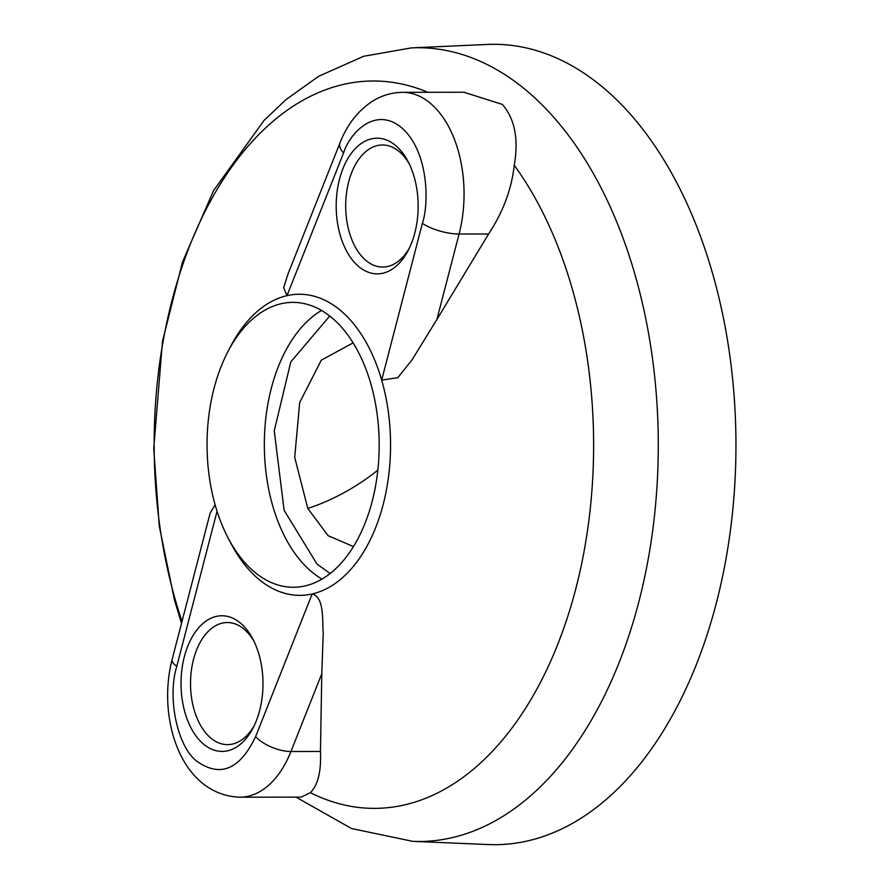 <?xml version="1.0" encoding="UTF-8"?>
<svg xmlns="http://www.w3.org/2000/svg" width="889" height="889" viewBox="0 0 889 889"><rect width="100%" height="100%" fill="white"/><g stroke="black" fill="none" stroke-linecap="round" stroke-linejoin="round"><path stroke-width="1.33" d="M217.06 511.253L176.778 666.317C167.043 697.732 177.344 746.56 196.791 761.195C220.194 777.808 239.808 769.618 255.61 736.637L312.183 593.952A150.563 90.967 -90.1 0 0 381.67 380.114A150.563 90.967 -90.1 0 0 342.643 312.295A150.563 90.967 -90.1 0 0 286.991 295.659L343.565 152.975C349.744 132.883 375.869 105.124 402.395 128.416C428.731 152.275 429.131 203.703 422.397 223.306A27.137 8.59 14.6 0 0 459.08 234.018A101.468 61.308 -90.1 0 0 431.765 104.502A101.468 61.308 -90.1 0 0 402.584 92.334L463.914 92.234L502.318 104.391C514.798 118.77 518.776 139.062 514.253 165.265A363.679 219.739 89.9 0 1 567.46 617.355A363.679 219.739 89.9 0 1 310.394 792.677L301.16 797.111L239.83 797.211A101.468 61.308 -90.1 0 0 290.936 751.516L321.796 673.695L323.229 633.268C322.129 622 324.807 597.286 312.183 593.952A150.563 90.967 89.9 0 1 256.532 577.317A150.563 90.967 89.9 0 1 230.773 543.079L228.006 537.789A142.44 86.066 89.9 0 1 227.706 352.066A142.44 86.066 89.9 0 1 292.881 302.382A142.44 86.066 89.9 0 1 333.853 319.462A142.44 86.066 89.9 0 1 376.614 479.627A142.44 86.066 89.9 0 1 293.348 587.262A142.44 86.066 89.9 0 1 252.387 570.182A142.44 86.066 89.9 0 1 228.006 537.789M353.455 546.568L328.119 535.7L307.794 508.43L294.704 457.391L299.693 402.506L321.307 360.167L353.122 342.876M329.741 316.017L290.814 361.867L274.245 430.832L284.124 510.308L317.006 564.104L330.163 573.494M254.298 725.446A61.041 36.882 89.9 0 1 227.506 744.626A61.041 36.882 89.9 0 1 209.948 737.314A61.041 36.882 89.9 0 1 194.913 654.604A61.041 36.882 89.9 0 1 227.306 622.533A61.041 36.882 89.9 0 1 244.864 629.856A61.041 36.882 89.9 0 1 254.165 641.636M409.473 247.875A61.041 36.882 89.9 0 1 382.681 267.056A61.041 36.882 89.9 0 1 365.123 259.744A61.041 36.882 89.9 0 1 350.088 177.033A61.041 36.882 89.9 0 1 382.481 144.974A61.041 36.882 89.9 0 1 400.039 152.286A61.041 36.882 89.9 0 1 409.329 164.065M185.901 651.393A67.831 40.983 89.9 0 1 253.009 639.324A67.831 40.983 89.9 0 1 258.11 715.801A67.831 40.983 89.9 0 1 253.154 727.758A67.831 40.983 89.9 0 1 198.858 739.504A67.831 40.983 89.9 0 1 185.901 651.393M341.076 173.822A67.831 40.983 89.9 0 1 408.184 161.754A67.831 40.983 89.9 0 1 413.274 238.23A67.831 40.983 89.9 0 1 408.329 250.198A67.831 40.983 89.9 0 1 354.022 261.933A67.831 40.983 89.9 0 1 341.076 173.822M487.105 44.45A400.194 241.797 89.9 0 1 608.598 92.278A400.194 241.797 89.9 0 1 727.935 547.413A400.194 241.797 89.9 0 1 488.417 844.55L412.796 841.361A396.872 239.797 89.9 0 0 650.326 546.691A396.872 239.797 89.9 0 0 531.989 95.323A396.872 239.797 89.9 0 0 411.496 47.884L487.105 44.45M343.565 152.975A27.137 11.901 21.6 0 1 339.965 142.94L288.025 273.934L283.68 287.614L286.991 295.659A150.563 90.967 -90.1 0 0 230.451 346.766L227.706 352.066M514.253 165.265C511.586 189.235 503.041 212.138 488.594 233.974L436.866 319.551L459.08 234.018L488.594 233.974M215.105 504.752L210.148 513.097L172.133 659.46A27.137 8.59 14.6 0 0 176.778 666.317M422.397 223.306L381.67 380.114L397.794 377.692L412.052 359.845L436.866 319.551M310.394 792.677C318.006 784.998 321.362 771.263 320.451 751.461L290.936 751.516A27.137 11.901 21.6 0 1 255.61 736.637M321.796 673.695L320.451 751.461M307.794 508.43A108.525 50.495 149.1 0 0 377.836 470.114M321.54 310.45A142.44 86.066 -90.1 0 0 264.578 433.732A142.44 86.066 -90.1 0 0 309.661 570.082A142.44 86.066 -90.1 0 0 321.974 579.095M182.023 621.411A363.679 219.739 89.9 0 1 199.614 222.672A363.679 219.739 89.9 0 1 427.865 92.3M295.937 797.111L351.566 828.537L412.796 841.361M181.523 623.311L174.566 600.419L159.264 526.066L153.73 448.601L162.498 341.254L182.534 261.888L213.527 190.668L264.166 120.259L286.069 99.546L318.751 76.254L363.668 56.263L411.496 47.884M172.133 659.46C156.853 718.045 180.756 794.966 239.83 797.211M339.965 142.94C346.843 125.249 357.3 111.581 371.335 101.957C380.892 95.69 391.304 92.478 402.584 92.334"/></g></svg>
